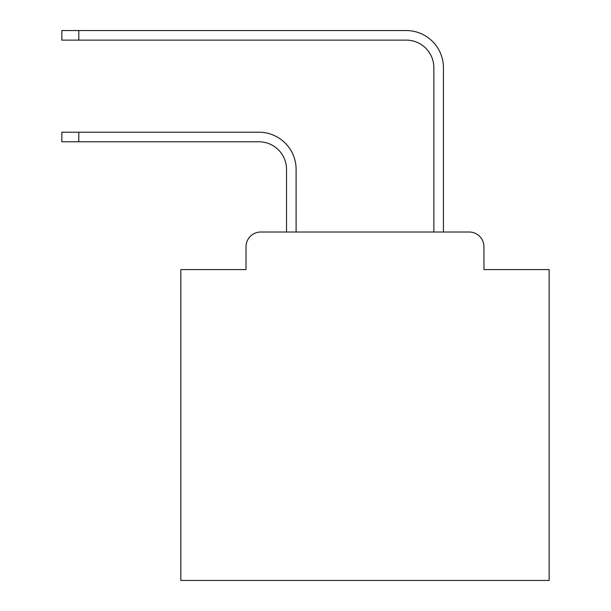 <?xml version="1.0" encoding="UTF-8"?>
<svg xmlns="http://www.w3.org/2000/svg" width="611" height="611" viewBox="0 0 611 611"><rect width="100%" height="100%" fill="white"/><g stroke="black" fill="none" stroke-linecap="round" stroke-linejoin="round"><path stroke-width="0.92" d="M246.019 246.752L246.019 269.588L246.019 246.752A14.733 14.733 0 0 1 260.752 232.02L286.528 232.02L286.528 169.407A27.625 27.625 0 0 0 258.911 141.783A27.625 27.625 0 0 1 286.528 169.407A27.625 27.625 0 0 0 258.911 141.783A27.625 27.625 0 0 1 286.528 169.407A27.625 27.625 0 0 0 258.911 141.783A27.625 27.625 0 0 1 286.528 169.407A27.625 27.625 0 0 0 258.911 141.783A27.625 27.625 0 0 1 286.528 169.407A27.625 27.625 0 0 0 258.911 141.783A27.625 27.625 0 0 1 286.528 169.407A27.625 27.625 0 0 0 258.911 141.783A27.625 27.625 0 0 1 286.528 169.407A27.625 27.625 0 0 0 258.911 141.783A27.625 27.625 0 0 1 286.528 169.407A27.625 27.625 0 0 0 258.911 141.783A27.625 27.625 0 0 1 286.528 169.407A27.625 27.625 0 0 0 258.911 141.783A27.625 27.625 0 0 1 286.528 169.407A27.625 27.625 0 0 0 258.911 141.783A27.625 27.625 0 0 1 286.528 169.407A27.625 27.625 0 0 0 258.911 141.783A27.625 27.625 0 0 1 286.528 169.407A27.625 27.625 0 0 0 258.911 141.783A27.625 27.625 0 0 1 286.528 169.407A27.625 27.625 0 0 0 258.911 141.783A27.625 27.625 0 0 1 286.528 169.407A27.625 27.625 0 0 0 258.911 141.783A27.625 27.625 0 0 1 286.528 169.407A27.625 27.625 0 0 0 258.911 141.783A27.625 27.625 0 0 1 286.528 169.407A27.625 27.625 0 0 0 258.911 141.783A27.625 27.625 0 0 1 286.528 169.407M483.95 269.588L483.95 246.752L483.95 269.588L549.144 269.588L549.144 580.45L180.825 580.45L180.825 269.588L246.019 269.588M483.95 246.752A14.733 14.733 0 0 0 469.217 232.02L260.752 232.02M296.106 232.02L296.106 169.407L296.106 232.02L296.106 169.407L296.106 232.02L296.106 169.407L296.106 232.02L296.106 169.407L296.106 232.02L296.106 169.407L296.106 232.02L296.106 169.407L296.106 232.02L296.106 169.407L296.106 232.02L296.106 169.407L296.106 232.02L296.106 169.407L296.106 232.02L296.106 169.407L296.106 232.02L296.106 169.407L296.106 232.02L296.106 169.407L296.106 232.02L296.106 169.407L296.106 232.02L296.106 169.407L296.106 232.02L296.106 169.407L296.106 232.02L296.106 169.407L296.106 232.02L433.856 232.02L433.856 67.752A27.625 27.625 0 0 0 406.239 40.127A27.625 27.625 0 0 1 433.856 67.752A27.625 27.625 0 0 0 406.239 40.127A27.625 27.625 0 0 1 433.856 67.752A27.625 27.625 0 0 0 406.239 40.127A27.625 27.625 0 0 1 433.856 67.752A27.625 27.625 0 0 0 406.239 40.127A27.625 27.625 0 0 1 433.856 67.752A27.625 27.625 0 0 0 406.239 40.127A27.625 27.625 0 0 1 433.856 67.752A27.625 27.625 0 0 0 406.239 40.127A27.625 27.625 0 0 1 433.856 67.752A27.625 27.625 0 0 0 406.239 40.127A27.625 27.625 0 0 1 433.856 67.752A27.625 27.625 0 0 0 406.239 40.127A27.625 27.625 0 0 1 433.856 67.752A27.625 27.625 0 0 0 406.239 40.127A27.625 27.625 0 0 1 433.856 67.752A27.625 27.625 0 0 0 406.239 40.127A27.625 27.625 0 0 1 433.856 67.752A27.625 27.625 0 0 0 406.239 40.127A27.625 27.625 0 0 1 433.856 67.752A27.625 27.625 0 0 0 406.239 40.127A27.625 27.625 0 0 1 433.856 67.752A27.625 27.625 0 0 0 406.239 40.127A27.625 27.625 0 0 1 433.856 67.752A27.625 27.625 0 0 0 406.239 40.127A27.625 27.625 0 0 1 433.856 67.752A27.625 27.625 0 0 0 406.239 40.127A27.625 27.625 0 0 1 433.856 67.752A27.625 27.625 0 0 0 406.239 40.127A27.625 27.625 0 0 1 433.856 67.752M443.433 232.02L443.433 67.752L443.433 232.02L443.433 67.752L443.433 232.02L443.433 67.752L443.433 232.02L443.433 67.752L443.433 232.02L443.433 67.752L443.433 232.02L443.433 67.752L443.433 232.02L443.433 67.752L443.433 232.02L443.433 67.752L443.433 232.02L443.433 67.752L443.433 232.02L443.433 67.752L443.433 232.02L443.433 67.752L443.433 232.02L443.433 67.752L443.433 232.02L443.433 67.752L443.433 232.02L443.433 67.752L443.433 232.02L443.433 67.752L443.433 232.02L443.433 67.752L443.433 232.02L469.217 232.02M61.856 132.205L78.796 132.205L78.796 141.783L61.856 141.783L61.856 132.205M78.796 141.783L258.911 141.783M296.106 169.407A37.202 37.202 0 0 0 258.911 132.205L78.796 132.205M61.856 30.55L78.796 30.55L78.796 40.127L61.856 40.127L61.856 30.55M443.433 67.752A37.202 37.202 0 0 0 406.239 30.55L78.796 30.55M78.796 40.127L406.239 40.127"/></g></svg>
